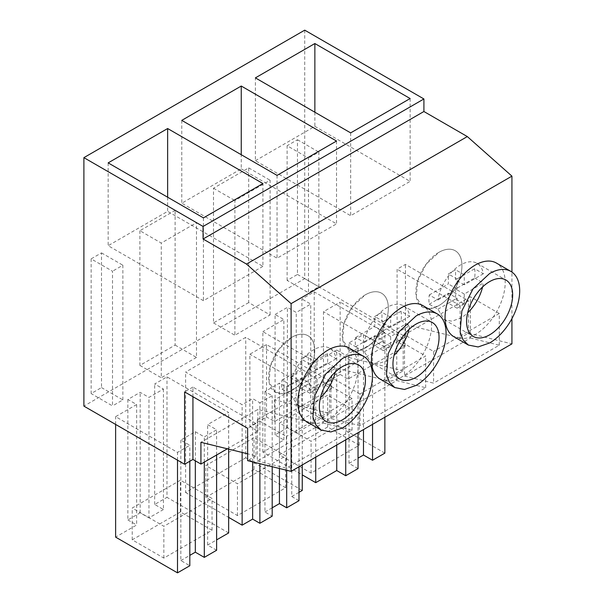 <?xml version="1.0" encoding="UTF-8"?>
<svg xmlns="http://www.w3.org/2000/svg" width="603" height="603" viewBox="0 0 603 603"><rect width="100%" height="100%" fill="white"/><g stroke="black" fill="none" stroke-linecap="round" stroke-linejoin="round"><path stroke-width="0.45" stroke-dasharray="3.02 2.26" d="M301.899 419.462L314.216 412.354L314.216 291.882L301.899 298.99L301.899 419.462L310.733 424.565L310.733 304.093L301.899 298.99M384.857 453.132L314.216 412.354M358.046 468.614L348.994 463.383L358.046 458.152M310.733 424.565L296.246 432.931L287.405 427.829L275.089 434.936L283.855 440.002L262.848 452.129L302.261 474.885M327.648 426.999L279.453 454.82L311.073 473.084L359.267 445.255L327.648 426.999L327.648 395.206L279.453 423.035L311.073 441.29L359.267 413.462L327.648 395.206M384.857 417.246L384.857 332.668L314.216 291.882M372.541 424.354L372.541 339.775L384.857 332.668M372.541 339.775L363.481 334.544L363.481 429.585M348.994 463.383L348.994 342.911L363.481 334.544M348.994 342.911L358.046 348.142L358.046 432.72M345.73 439.828L345.73 355.25L358.046 348.142M336.745 445.014L336.745 350.064L345.73 355.25M315.738 457.149L315.738 362.192L336.745 350.064M262.848 452.129L262.848 331.658L315.738 362.192M283.855 440.002L283.855 319.53L262.848 331.658M275.089 434.936L275.089 314.464L283.855 319.53M275.089 314.464L287.405 307.357L296.246 312.46L310.733 304.093M287.405 427.829L287.405 307.357M296.246 432.931L296.246 312.46M279.453 454.82L279.453 423.035M311.073 473.084L311.073 441.29M359.267 445.255L359.267 413.462M331.823 379.264L323.487 384.073L323.487 311.706L340.152 302.088L340.152 374.448L331.823 379.264M227.346 448.805L257.873 431.183L249.876 426.57L266.541 416.952L274.538 421.565L331.484 388.686L323.487 384.073M304.726 30.15L304.726 278.624L83.892 406.113M304.726 278.624L405.427 336.76L397.098 341.577L397.098 269.209L405.427 264.4L468.463 300.791L460.134 305.6L397.098 269.209M340.152 374.448L348.142 379.068L405.095 346.19L397.098 341.577M136.64 404.53L115.625 416.658L177.501 452.378L189.817 445.27L180.832 440.084L195.319 431.718L204.304 436.904L216.62 429.788L207.636 424.602L228.65 412.475L166.993 376.875L154.677 383.99L163.443 389.048L148.956 397.415L140.182 392.357L127.866 399.465L136.64 404.53L136.64 524.994L115.625 537.13M259.878 402.812L272.194 395.704L264.951 391.52L279.438 383.154L286.681 387.337L298.998 380.222L291.754 376.038L302.261 369.978L245.745 337.348L185.611 372.066L242.127 404.696L252.634 398.628L259.878 402.812L259.878 463.677M386.523 348.097L386.523 380.478L403.181 370.86L403.181 338.479L386.523 348.097L323.487 311.706M386.523 380.478L331.484 366.925L274.538 399.804L274.538 421.565M331.484 388.686L331.484 366.925M266.541 416.952L266.541 344.584L329.577 380.975L329.577 413.356L274.538 399.804M266.541 344.584L249.876 354.202L249.876 426.57M329.577 380.975L312.912 390.593L249.876 354.202M312.912 390.593L312.912 422.974L257.873 409.422L200.927 442.3M257.873 431.183L257.873 409.422M192.93 396.706L192.93 387.081L255.966 423.472L255.966 455.853L247.629 453.803M192.93 387.081L184.601 391.89M287.118 280.418L287.118 145.722L308.487 158.069L308.487 292.757L287.118 280.418L297.475 274.44L297.475 139.745L287.118 145.722M139.896 230.723L139.896 365.418L175.111 345.089L175.111 210.394L196.48 222.733L161.272 243.062L139.896 230.723L175.111 210.394M248.715 302.585L213.507 322.914L213.507 188.226L248.715 167.898L248.715 302.585L270.091 314.924L234.884 335.26L234.884 200.565L270.091 180.237L270.091 314.924M91.136 258.875L91.136 393.571L101.5 387.586L101.5 252.891L91.136 258.875L112.512 271.214L112.512 405.909L91.136 393.571M511.932 318.618L511.932 272.081M460.134 305.6L460.134 337.981L468.463 333.173L511.932 343.876M468.463 333.173L468.463 300.791M405.427 336.76L405.427 264.4M460.134 337.981L405.095 324.429L348.142 357.308L348.142 379.068M405.095 346.19L405.095 324.429M403.181 370.86L348.142 357.308M403.181 338.479L340.152 302.088M115.625 424.437L115.625 416.658M177.501 460.157L177.501 452.378M189.817 461.25L189.817 445.27M180.832 440.084L180.832 560.549L189.817 565.742M180.832 560.549L189.817 555.363M195.319 460.828L195.319 431.718M204.304 462.109L204.304 436.904M216.62 455.001L216.62 429.788M216.62 550.26L207.636 545.074L207.636 424.602M207.636 545.074L216.62 539.889M228.65 449.129L228.65 412.475M228.65 532.946L166.993 497.347L166.993 376.875M163.443 389.048L163.443 509.52L154.677 504.462L166.993 497.347M154.677 504.462L154.677 383.99M163.443 509.52L148.956 517.887L148.956 397.415M127.866 399.465L127.866 519.937L140.182 512.821L148.956 517.887M140.182 512.821L140.182 392.357M127.866 519.937L136.64 524.994M272.194 466.714L272.194 395.704M264.951 391.52L264.951 511.985L272.194 516.168M264.951 511.985L272.194 507.809M279.438 468.493L279.438 383.154M286.681 470.28L286.681 387.337M298.998 466.812L298.998 380.222M298.998 500.694L291.754 496.51L291.754 376.038M291.754 496.51L298.998 492.327M302.261 464.928L302.261 369.978M302.261 490.443L245.745 457.82L245.745 337.348M245.745 457.82L185.611 492.538L185.611 372.066M185.611 492.538L228.65 517.382M242.127 452.446L242.127 404.696M252.634 461.898L252.634 398.628M255.966 455.853L247.629 460.662M312.912 422.974L329.577 413.356M404.53 376.046L433.587 383.139L433.587 351.459L404.53 334.771L404.53 376.046L470.378 338.034L470.378 296.759L404.53 334.771M470.378 338.034L499.284 345.21L433.587 383.139M359.976 425.643L330.919 418.542L396.766 380.531L425.673 387.706L359.976 425.643L359.976 393.963L425.673 356.026L396.766 339.255L330.919 377.267L359.976 393.963M257.308 461.046L286.365 468.139L286.365 436.459L257.308 419.771L257.308 461.046L323.155 423.027L323.155 381.752L257.308 419.771M323.155 423.027L352.062 430.21L286.365 468.139M255.966 423.472L247.629 428.288M453.871 336.693A42.519 24.55 120 0 0 475.126 334.59A42.519 24.55 120 0 0 502.91 297.113A42.519 24.55 120 0 0 496.39 263.044M380.259 379.189A42.519 24.55 120 0 0 401.515 377.086A42.519 24.55 120 0 0 429.298 339.617A42.519 24.55 120 0 0 422.778 305.54M306.648 421.693A42.519 24.55 120 0 0 327.904 419.582A42.519 24.55 120 0 0 355.687 382.114A42.519 24.55 120 0 0 349.167 348.044M297.475 274.44L318.851 286.779L308.487 292.757M318.851 286.779L318.851 152.084L308.487 158.069M297.475 139.745L318.851 152.084M175.111 345.089L196.48 357.428L196.48 222.733M139.896 365.418L161.272 377.757L161.272 243.062M196.48 357.428L161.272 377.757M248.715 167.898L270.091 180.237M213.507 188.226L234.884 200.565M213.507 322.914L234.884 335.26M101.5 387.586L122.869 399.925L112.512 405.909M122.869 399.925L122.869 265.23L112.512 271.214M101.5 252.891L122.869 265.23M180.425 511.992L132.23 539.821L163.85 558.077L212.045 530.256L180.425 511.992L180.425 480.207L132.23 508.028L163.85 526.283L212.045 498.462L180.425 480.207M254.036 469.496L205.842 497.324L237.461 515.58L285.656 487.752L254.036 469.496L254.036 437.703L205.842 465.531L237.461 483.787L285.656 455.966L254.036 437.703M499.284 345.21L499.284 313.53L433.587 351.459M499.284 313.53L470.378 296.759M425.673 387.706L425.673 356.026M396.766 380.531L396.766 339.255M330.919 418.542L330.919 377.267M352.062 430.21L352.062 398.53L286.365 436.459M352.062 398.53L323.155 381.752M255.386 160.7L314.864 126.359L410.138 181.367L350.66 215.708L255.386 160.7L255.386 77.877M314.864 112.218L314.864 126.359M410.138 98.538L410.138 181.367M350.66 132.886L350.66 215.708M241.253 168.855L336.527 223.864L277.048 258.205L181.774 203.196L241.253 168.855L241.253 154.715M336.527 141.042L336.527 223.864M277.048 175.383L277.048 258.205M181.774 120.374L181.774 203.196M262.916 266.36L203.437 300.701L108.163 245.7L167.642 211.359L262.916 266.36L262.916 183.538M203.437 217.879L203.437 300.701M108.163 162.878L108.163 245.7M167.642 197.219L167.642 211.359M132.23 539.821L132.23 508.028M163.85 558.077L163.85 526.283M212.045 530.256L212.045 498.462M205.842 497.324L205.842 465.531M237.461 515.58L237.461 483.787M285.656 487.752L285.656 455.966M438.901 305.563A32.592 18.814 120 0 0 460.195 276.845A32.592 18.814 120 0 0 455.197 250.727A32.592 18.814 120 0 0 438.901 252.348L426.102 264.22L417.615 281.058L416.304 297.196L422.613 307.176L430.082 308.63L438.901 305.563A32.592 18.814 -60 0 1 422.613 307.176A32.592 18.814 -60 0 1 417.615 281.058A32.592 18.814 -60 0 1 438.901 252.348A32.592 18.814 -60 0 1 455.197 250.727A32.592 18.814 -60 0 1 460.195 276.845A32.592 18.814 -60 0 1 438.901 305.563M365.29 348.059A32.592 18.814 120 0 0 386.583 319.341A32.592 18.814 120 0 0 381.586 293.231A32.592 18.814 120 0 0 365.29 294.844L352.491 306.716L344.004 323.562L342.692 339.693L349.001 349.672L356.471 351.127L365.29 348.059A32.592 18.814 -60 0 1 349.001 349.672A32.592 18.814 -60 0 1 344.004 323.562A32.592 18.814 -60 0 1 365.29 294.844A32.592 18.814 -60 0 1 381.586 293.231A32.592 18.814 -60 0 1 386.583 319.341A32.592 18.814 -60 0 1 365.29 348.059M291.679 390.556A32.592 18.814 120 0 0 312.972 361.845A32.592 18.814 120 0 0 307.975 335.728A32.592 18.814 120 0 0 291.679 337.341L278.88 349.22L270.393 366.059L269.081 382.189L275.39 392.176L282.867 393.623L291.679 390.556A32.592 18.814 -60 0 1 275.39 392.176A32.592 18.814 -60 0 1 270.393 366.059A32.592 18.814 -60 0 1 291.679 337.341A32.592 18.814 -60 0 1 307.975 335.728A32.592 18.814 -60 0 1 312.972 361.845A32.592 18.814 -60 0 1 291.679 390.556M482.588 286.953A32.592 18.814 120 0 0 483.342 283.026L464.265 294.038L464.265 304.01L455.574 298.998L455.574 289.018L474.644 278.006A32.592 18.814 120 0 0 474.644 268.765L483.342 273.785A32.592 18.814 120 0 0 476.943 263.285A32.592 18.814 120 0 0 460.647 264.898A32.592 18.814 120 0 0 437.951 299.985L429.261 294.965A32.592 18.814 120 0 0 429.261 304.214L437.951 309.226L444.351 319.726L451.828 321.18L460.647 318.113A32.592 18.814 120 0 0 467.672 312.791M474.644 278.006L483.342 283.026M464.265 304.01L457.021 308.193L457.021 298.221L448.33 293.201L429.261 304.214M437.951 309.226L457.021 298.221M437.951 299.985L457.021 288.973L457.021 279.001L448.33 273.981L455.574 269.797L455.574 279.777L474.644 268.765M483.342 273.785L464.265 284.797L464.265 274.817L457.021 279.001M464.265 284.797L455.574 279.777M455.574 298.998L448.33 303.173L448.33 293.201M429.261 294.965L448.33 283.96L448.33 273.981M464.265 294.038L455.574 289.018M457.021 288.973L448.33 283.96M457.021 308.193L448.33 303.173M464.265 274.817L455.574 269.797M408.985 329.449A32.592 18.814 120 0 0 409.731 325.522L390.661 336.534L390.661 346.514L381.963 341.494L381.963 331.514L401.033 320.502A32.592 18.814 120 0 0 401.033 311.261L409.731 316.281A32.592 18.814 120 0 0 403.332 305.781A32.592 18.814 120 0 0 387.036 307.394A32.592 18.814 120 0 0 364.34 342.489L355.649 337.469A32.592 18.814 120 0 0 355.649 346.71L364.34 351.73L370.739 362.23L378.217 363.677L387.036 360.617A32.592 18.814 120 0 0 394.06 355.288M401.033 320.502L409.731 325.522M390.661 346.514L383.41 350.697L383.41 340.718L374.719 335.698L355.649 346.71M364.34 351.73L383.41 340.718M364.34 342.489L383.41 331.477L383.41 321.497L374.719 316.477L381.963 312.294L381.963 322.273L401.033 311.261M409.731 316.281L390.661 327.293L390.661 317.314L383.41 321.497M390.661 327.293L381.963 322.273M381.963 341.494L374.719 345.677L374.719 335.698M355.649 337.469L374.719 326.457L374.719 316.477M390.661 336.534L381.963 331.514M383.41 331.477L374.719 326.457M383.41 350.697L374.719 345.677M390.661 317.314L381.963 312.294M335.374 371.945A32.592 18.814 120 0 0 336.12 368.026L317.05 379.031L317.05 389.01L308.352 383.99L308.352 374.011L327.421 363.006A32.592 18.814 120 0 0 327.421 353.757L336.12 358.777A32.592 18.814 120 0 0 329.72 348.278A32.592 18.814 120 0 0 313.424 349.898A32.592 18.814 120 0 0 290.729 384.985L282.038 379.965A32.592 18.814 120 0 0 282.038 389.206L290.729 394.226L297.128 404.726L304.605 406.181L313.424 403.113A32.592 18.814 120 0 0 320.449 397.784M327.421 363.006L336.12 368.026M317.05 389.01L309.799 393.194L309.799 383.214L301.108 378.194L282.038 389.206M290.729 394.226L309.799 383.214M290.729 384.985L309.799 373.973L309.799 363.993L301.108 358.973L308.352 354.79L308.352 364.77L327.421 353.757M336.12 358.777L317.05 369.79L317.05 359.81L309.799 363.993M317.05 369.79L308.352 364.77M308.352 383.99L301.108 388.174L301.108 378.194M282.038 379.965L301.108 368.953L301.108 358.973M317.05 379.031L308.352 374.011M309.799 373.973L301.108 368.953M309.799 393.194L301.108 388.174M317.05 359.81L308.352 354.79M476.943 263.285L505.909 280.011M444.351 319.726L473.325 336.459M403.332 305.781L432.306 322.507M370.739 362.23L399.714 378.955M329.72 348.278L358.695 365.011M297.128 404.726L326.102 421.452"/><path stroke-width="0.9" d="M358.046 458.152L363.481 455.016L372.541 460.247L384.857 453.132L384.857 417.246M302.261 474.885L315.738 482.664L336.745 470.536L345.73 475.722L358.046 468.614L358.046 432.72M372.541 460.247L372.541 424.354M363.481 455.016L363.481 429.585M345.73 475.722L345.73 439.828M336.745 470.536L336.745 445.014M315.738 482.664L315.738 457.149M227.346 448.805L200.927 464.061L192.93 459.448L184.601 464.257L184.601 391.89L247.629 428.288L247.629 460.662L291.106 471.373L291.106 303.633L246.491 264.069L203.075 239.007L203.075 226.457L83.892 157.647L83.892 406.113L184.601 464.257M200.927 464.061L200.927 442.3L247.629 453.803M192.93 459.448L192.93 396.706M511.932 272.081L511.932 176.136L467.317 136.572L423.909 111.51L423.909 98.96L304.726 30.15L83.892 157.647M291.106 471.373L511.932 343.876L511.932 318.618M177.501 460.157L177.501 572.85L115.625 537.13L115.625 424.437M177.501 572.85L189.817 565.742L189.817 461.25M189.817 555.363L195.319 552.19L195.319 460.828M204.304 462.109L204.304 557.376L195.319 552.19M204.304 557.376L216.62 550.26L216.62 455.001M216.62 539.889L228.65 532.946L228.65 449.129M228.65 517.382L242.127 525.168L252.634 519.1L259.878 523.283L259.878 463.677M259.878 523.283L272.194 516.168L272.194 466.714M272.194 507.809L279.438 503.626L279.438 468.493M286.681 470.28L286.681 507.809L279.438 503.626M286.681 507.809L298.998 500.694L298.998 466.812M298.998 492.327L302.261 490.443L302.261 464.928M242.127 525.168L242.127 452.446M252.634 519.1L252.634 461.898M511.932 176.136L291.106 303.633M510.877 271.41L496.39 263.044A42.519 24.55 120 0 0 475.126 265.147A42.519 24.55 120 0 0 447.351 302.623A42.519 24.55 120 0 0 453.871 336.693L468.358 345.059L478.111 346.951L489.621 342.956A42.519 24.55 120 0 0 517.397 305.48A42.519 24.55 120 0 0 510.877 271.41A42.519 24.55 120 0 0 489.621 273.513L472.918 289.01L461.838 310.982L460.127 332.034L463.104 339.911L468.358 345.059M437.265 313.907L422.778 305.54A42.519 24.55 120 0 0 401.515 307.651A42.519 24.55 120 0 0 373.739 345.12A42.519 24.55 120 0 0 380.259 379.189L394.746 387.556L404.5 389.455L416.01 385.453A42.519 24.55 120 0 0 443.785 347.984A42.519 24.55 120 0 0 437.265 313.907A42.519 24.55 120 0 0 416.01 316.017L399.307 331.507L388.226 353.486L386.515 374.531L389.493 382.408L394.746 387.556M363.662 356.403L349.167 348.044A42.519 24.55 120 0 0 327.904 350.147A42.519 24.55 120 0 0 300.128 387.616A42.519 24.55 120 0 0 306.648 421.693L321.135 430.06L330.889 431.952L342.398 427.949A42.519 24.55 120 0 0 370.174 390.48A42.519 24.55 120 0 0 363.662 356.403A42.519 24.55 120 0 0 342.398 358.514L325.695 374.011L314.623 395.983L312.912 417.027L315.882 424.904L321.135 430.06M467.317 136.572L246.491 264.069M423.909 111.51L203.075 239.007M423.909 98.96L203.075 226.457M255.386 77.877L314.864 43.537L410.138 98.538L350.66 132.886L255.386 77.877M241.253 86.033L336.527 141.042L277.048 175.383L181.774 120.374L241.253 86.033L241.253 154.715M262.916 183.538L203.437 217.879L108.163 162.878L167.642 128.529L262.916 183.538M314.864 43.537L314.864 112.218M167.642 128.529L167.642 197.219M489.621 334.846A32.592 18.814 120 0 0 510.907 306.128A32.592 18.814 120 0 0 505.909 280.011A32.592 18.814 120 0 0 489.621 281.624A32.592 18.814 120 0 0 468.327 310.341A32.592 18.814 120 0 0 473.325 336.459A32.592 18.814 120 0 0 489.621 334.846M416.01 377.342A32.592 18.814 120 0 0 437.296 348.624A32.592 18.814 120 0 0 432.306 322.507A32.592 18.814 120 0 0 416.01 324.128A32.592 18.814 120 0 0 394.716 352.838A32.592 18.814 120 0 0 399.714 378.955A32.592 18.814 120 0 0 416.01 377.342M342.398 419.839A32.592 18.814 120 0 0 363.684 391.121A32.592 18.814 120 0 0 358.695 365.011A32.592 18.814 120 0 0 342.398 366.624A32.592 18.814 120 0 0 321.105 395.342A32.592 18.814 120 0 0 326.102 421.452A32.592 18.814 120 0 0 342.398 419.839M467.672 312.791A32.592 18.814 120 0 0 482.588 286.953M394.06 355.288A32.592 18.814 120 0 0 408.985 329.449M320.449 397.784A32.592 18.814 120 0 0 335.374 371.945"/></g></svg>
